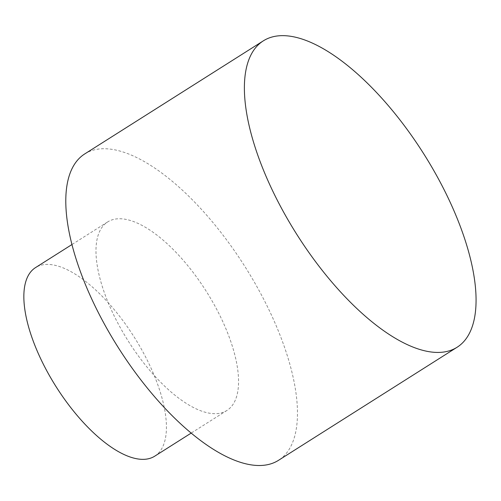 <?xml version="1.0" encoding="UTF-8"?>
<svg xmlns="http://www.w3.org/2000/svg" width="501" height="501" viewBox="0 0 501 501"><rect width="100%" height="100%" fill="white"/><g stroke="black" fill="none" stroke-linecap="round" stroke-linejoin="round"><path stroke-width="0.38" stroke-dasharray="2.5 1.88" d="M216.025 308.04A111.541 46.255 -122.3 0 1 226.934 410.457A111.541 46.255 -122.3 0 1 128.181 340.962A111.541 46.255 -122.3 0 1 107.596 221.974A111.541 46.255 -122.3 0 1 216.025 308.04M154.803 456.129A111.541 46.255 57.7 0 0 143.893 353.712A111.541 46.255 57.7 0 0 35.465 267.64M84.663 153.976A181.262 75.169 -122.3 0 1 260.858 293.843A181.262 75.169 -122.3 0 1 278.587 460.269M107.596 221.974L71.9 244.576M226.934 410.457L191.238 433.058"/><path stroke-width="0.75" d="M71.9 244.576L35.465 267.64A111.541 46.255 57.7 0 0 56.049 386.628A111.541 46.255 57.7 0 0 154.803 456.129L191.238 433.058M457.181 347.193L278.587 460.269A181.262 75.169 -122.3 0 1 118.117 347.331A181.262 75.169 -122.3 0 1 84.663 153.976L263.257 40.9A181.262 75.169 -122.3 0 1 439.452 180.767A181.262 75.169 -122.3 0 1 457.181 347.193A181.262 75.169 -122.3 0 1 296.711 234.255A181.262 75.169 -122.3 0 1 263.257 40.9"/></g></svg>
